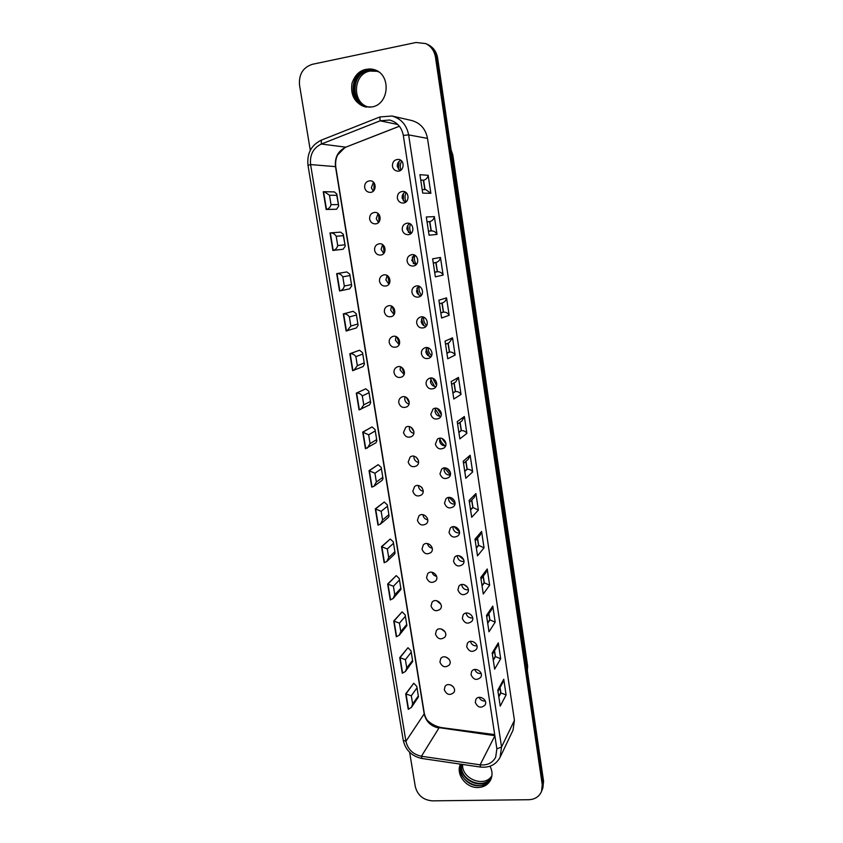 <?xml version="1.0" encoding="UTF-8"?>
<svg xmlns="http://www.w3.org/2000/svg" width="843" height="843" viewBox="0 0 843 843"><rect width="100%" height="100%" fill="white"/><g stroke="black" fill="none" stroke-linecap="round" stroke-linejoin="round"><path stroke-width="1.26" d="M373.892 190.539L374.081 182.931M527.37 670.606L527.623 666.044L452.817 154.954L451.089 149.928M379.055 221.867L378.655 214.08M384.208 252.847L383.207 245.081M389.35 283.49L387.748 275.903M394.44 313.796L392.322 306.546M399.477 343.765L396.916 337.01M404.419 373.396L401.563 367.274M409.234 402.691L406.273 397.359M413.902 431.627L411.078 427.275M418.339 460.183L416.042 457.075M422.185 487.939L421.532 487.159M400.931 170.086C399.824 166.967 400.088 163.974 401.711 161.108M398.412 169.285L399.087 161.403M406.063 201.856C404.629 198.79 404.651 195.724 406.115 192.668M403.354 200.919L403.397 193.553M411.215 233.29C409.487 230.339 409.245 227.262 410.499 224.069M408.349 232.373L407.801 225.418M416.379 264.386C414.398 261.604 413.892 258.58 414.861 255.292M413.428 263.669L412.301 256.936M421.511 295.124C419.34 292.574 418.581 289.644 419.256 286.335M418.592 294.776L416.863 288.064M426.6 325.524C424.303 323.217 423.334 320.435 423.681 317.189M423.86 325.651L421.458 318.823M431.616 355.588C429.277 353.533 428.118 350.951 428.16 347.832M429.203 356.231L426.073 349.213M436.537 385.314L432.691 378.254M434.598 386.473L430.678 379.266M441.332 414.714L437.296 408.465M439.993 416.347L435.262 409.013M445.968 443.797L441.985 438.465M445.346 445.863C442.522 444.135 440.678 441.669 439.825 438.465M450.404 472.533L446.79 468.286M450.362 474.894L444.461 467.949M454.567 500.89L451.785 497.981M455.009 503.503L449.203 497.423M459.477 531.817L454.019 526.664M463.734 559.826L458.95 555.706M467.675 587.487L464.061 584.631M369.634 219.032C370.393 222.162 372.279 223.785 375.293 223.88C382.079 223.774 381.489 211.93 374.703 212.404C371.152 212.973 369.466 215.186 369.634 219.032M379.508 281.277C380.446 284.776 382.606 286.346 385.999 285.998C392.627 284.808 390.235 273.385 383.681 274.944C380.667 275.84 379.276 277.958 379.508 281.277M389.224 342.5C390.372 346.357 392.796 347.853 396.495 346.989C402.785 344.798 398.718 334.039 392.543 336.568C390.067 337.685 388.971 339.655 389.224 342.5M398.781 402.733C400.151 406.906 402.796 408.297 406.716 406.906C412.554 403.871 407.021 393.913 401.352 397.274C399.371 398.486 398.518 400.309 398.781 402.733M408.181 461.996C409.782 466.432 412.606 467.707 416.642 465.821C421.974 462.112 415.262 453.028 410.151 457.043L408.181 461.996M417.433 520.31C419.256 524.968 422.206 526.137 426.295 523.809C431.1 519.594 423.471 511.353 418.929 515.853L417.433 520.31M426.537 577.697C428.56 582.534 431.605 583.598 435.683 580.901C440.004 576.327 431.69 568.867 427.675 573.693L426.537 577.697M435.504 634.178C437.696 639.142 440.815 640.132 444.851 637.129C448.718 632.324 439.898 625.527 436.368 630.585L435.504 634.178M444.324 689.785C446.674 694.843 449.835 695.76 453.808 692.535C457.275 687.551 448.097 681.344 444.988 686.55L444.324 689.785M397.369 198.147C398.065 201.192 399.877 202.826 402.796 203.047C409.687 203.311 409.772 191.308 402.859 191.403C399.066 191.835 397.243 194.09 397.369 198.147M407.116 261.193C407.991 264.639 410.119 266.24 413.481 265.998C420.257 265.039 418.328 253.406 411.605 254.712C408.402 255.555 406.906 257.716 407.116 261.193M416.695 323.196C417.801 327.042 420.225 328.559 423.945 327.748C430.404 325.661 426.569 314.702 420.225 317.126C417.622 318.233 416.442 320.256 416.695 323.196M426.115 384.176C427.485 388.381 430.151 389.782 434.134 388.391C440.099 385.335 434.609 375.251 428.802 378.623C426.758 379.845 425.863 381.7 426.115 384.176M435.388 444.177C437.011 448.676 439.877 449.951 443.998 447.991C449.403 444.187 442.586 435.062 437.401 439.161L435.388 444.177M444.514 503.197C446.368 507.95 449.382 509.098 453.555 506.643C458.392 502.291 450.573 494.093 446 498.719L444.514 503.197M453.492 561.269C455.568 566.211 458.687 567.255 462.839 564.399C467.138 559.657 458.581 552.302 454.598 557.297L453.492 561.269M462.322 618.425C464.588 623.504 467.781 624.452 471.88 621.28C475.694 616.286 466.622 609.658 463.144 614.884L462.322 618.425M471.016 674.685C473.45 679.858 476.674 680.744 480.71 677.319C484.103 672.156 474.662 666.139 471.627 671.513L471.016 674.685M427.148 720.175C431.521 724.348 436.611 726.866 442.406 727.741L494.693 734.601M344.819 147.673L337.485 155.08M475.304 702.482C477.812 707.698 481.058 708.541 485.052 705.022C488.255 699.806 478.676 694.063 475.842 699.479L475.304 702.482M466.685 646.665C469.035 651.797 472.249 652.714 476.327 649.405C479.92 644.315 470.647 638.003 467.401 643.314L466.685 646.665M457.918 589.963C460.099 594.979 463.25 595.969 467.391 592.945C471.437 588.066 462.607 581.09 458.877 586.212L457.918 589.963M449.013 532.354C450.994 537.202 454.061 538.298 458.234 535.632C462.786 531.069 454.577 523.303 450.299 528.129L449.013 532.354M439.972 473.808C441.711 478.445 444.661 479.656 448.813 477.433C453.934 473.334 446.569 464.672 441.7 469.066L439.972 473.808M430.773 414.303C432.269 418.665 435.041 420.004 439.108 418.318C444.798 414.861 438.602 405.251 433.102 409.013L430.773 414.303M421.426 353.818C422.659 357.843 425.209 359.308 429.076 358.201C435.304 355.609 430.604 345.061 424.514 347.99C422.195 349.171 421.173 351.109 421.426 353.818M411.921 292.321C412.912 295.967 415.188 297.537 418.75 297.021C425.388 295.482 422.48 284.154 415.915 286.03C413.028 287.02 411.69 289.117 411.921 292.321M402.259 229.802C403.049 233.047 405.009 234.67 408.16 234.67C415.019 234.322 414.103 222.468 407.253 223.174C403.755 223.827 402.09 226.04 402.259 229.802M392.438 166.229C393.049 169.074 394.714 170.697 397.411 171.108C404.271 171.972 405.335 159.907 398.412 159.411C394.355 159.601 392.364 161.867 392.438 166.229M439.93 662.092C442.206 667.108 445.346 668.056 449.351 664.937C453.018 660.027 443.998 653.546 440.689 658.678L439.93 662.092M431.036 606.043C433.144 610.954 436.231 611.976 440.299 609.12C444.377 604.42 435.799 597.297 432.027 602.26L431.036 606.043M422.006 549.109C423.924 553.872 426.937 554.989 431.026 552.46C435.578 548.055 427.58 540.215 423.312 544.894L422.006 549.109M412.828 491.269C414.545 495.821 417.433 497.043 421.5 494.925C426.569 490.953 419.361 482.291 414.545 486.569L412.828 491.269M403.502 432.48C404.988 436.8 407.727 438.128 411.711 436.484C417.306 433.091 411.142 423.565 405.757 427.285L403.502 432.48M394.029 372.743C395.283 376.758 397.822 378.201 401.637 377.074C407.717 374.44 402.88 364.071 396.948 367.042C394.735 368.212 393.755 370.119 394.029 372.743M384.387 312.015C385.43 315.693 387.717 317.231 391.278 316.631C397.759 314.924 394.503 303.807 388.117 305.872C385.377 306.894 384.134 308.938 384.387 312.015M374.598 250.276C375.43 253.595 377.464 255.197 380.667 255.081C387.401 254.428 385.904 242.763 379.202 243.785C375.925 244.533 374.387 246.704 374.598 250.276M364.64 187.515C365.314 190.476 367.063 192.099 369.866 192.373C376.673 192.826 376.979 180.866 370.151 180.792C366.336 181.161 364.503 183.395 364.64 187.515M479.13 697.33C480.362 699.985 482.407 701.218 485.273 701.028M474.767 669.468C475.916 672.408 478.044 673.768 481.132 673.536M470.415 641.386C471.437 644.6 473.618 646.086 476.927 645.833M466.053 613.072L466.084 613.251C467.022 616.623 469.224 618.182 472.67 617.908M461.69 584.526L461.753 585.126C462.691 588.509 464.893 590.068 468.339 589.784M457.327 555.748L457.391 556.77C458.318 560.152 460.51 561.712 463.935 561.438M452.965 526.727L452.986 528.192C453.903 531.554 456.063 533.124 459.467 532.881M448.613 497.475L448.55 499.393C449.445 502.713 451.574 504.283 454.925 504.093M444.261 467.97L444.082 470.352C444.946 473.618 447.011 475.199 450.31 475.083M439.92 438.234L439.582 441.089C440.394 444.282 442.396 445.863 445.61 445.842M435.589 408.254L435.041 411.584C435.799 414.672 437.728 416.273 440.826 416.368M431.268 378.033L430.467 381.837C431.163 384.808 432.996 386.41 435.947 386.631M426.948 347.59L425.852 351.847C426.495 354.692 428.212 356.283 430.994 356.652M422.638 316.915L421.194 321.615C421.774 324.302 423.365 325.893 425.957 326.389M418.328 286.03L416.505 291.141C417.022 293.649 418.476 295.219 420.857 295.851M413.997 254.923L411.774 260.413L415.673 265.018M409.635 223.595C407.622 224.955 406.737 226.893 407.011 229.433L410.446 233.88M405.241 192.067C402.943 193.384 401.932 195.418 402.195 198.189L405.177 202.446M400.783 160.307C398.233 161.571 397.085 163.69 397.348 166.682L399.888 170.697M450.731 684.938L453.007 686.476M445.926 657.024L449.15 659.342M441.247 628.952L445.104 631.923M436.632 600.701L440.91 604.262M432.048 572.239C432.786 574.505 434.303 575.874 436.621 576.359M427.496 543.566C428.086 546.138 429.667 547.697 432.238 548.224M422.965 514.673L423.017 515.189C423.597 517.781 425.188 519.341 427.759 519.868M418.444 485.557L418.507 486.59C419.087 489.172 420.646 490.731 423.197 491.269M413.945 456.211L413.955 457.781C414.524 460.32 416.052 461.88 418.549 462.438M409.456 426.642L409.371 428.729C409.909 431.216 411.395 432.765 413.808 433.376M404.977 396.842L404.756 399.445C405.262 401.858 406.674 403.397 408.992 404.06M400.499 366.831L400.098 369.929L404.082 374.492M396.041 336.589L395.409 340.182L399.097 344.65M391.563 306.135L390.678 310.182L394.029 314.544M387.085 275.471L385.904 279.95L388.908 284.154M382.574 244.596L381.089 249.465L383.713 253.469M378.033 213.511L376.241 218.727L378.486 222.489M373.438 182.214L371.352 187.747L373.217 191.203M371.816 106.966L365.051 106.84C354.703 103.036 350.351 95.185 351.995 83.288C356.009 72.003 363.449 67.451 374.292 69.642C391.489 74.447 389.361 104.553 371.816 106.966M397.812 124.501L380.14 120.812L389.571 120.022C397.095 122.077 401.679 127.209 403.323 135.417L496.864 748.847L495.673 757.267C492.46 763.031 487.275 765.549 480.12 764.822L421.426 756.255C413.049 754.432 407.875 749.448 405.926 741.303L310.593 164.575C309.644 154.87 313.227 148.02 321.362 144.027L380.14 120.812L379.898 116.945L391.953 116.007L411.69 120.507C420.362 122.973 425.641 128.937 427.506 138.389L514.43 720.333L513.039 730.143L500.11 757.267L501.543 747.003L514.43 720.333M310.287 150.307L299.528 85.122C298.707 74.332 303.006 67.387 312.405 64.3L415.989 42.487L425.757 43.594C431.11 46.291 434.345 50.812 435.462 57.166L542.239 784.664L541.554 791.366C539.267 796.624 535.031 799.406 528.824 799.712L432.385 800.85C423.312 800.091 417.612 795.349 415.293 786.635L409.635 752.325M490.046 766.213C492.417 770.913 492.639 775.444 490.71 779.796C488.16 784.675 483.935 787.246 478.013 787.52C466.053 788.142 455.462 774.053 460.436 764.127M365.704 106.977C343.775 101.866 353.249 62.74 374.924 69.874L367.221 69.569C349.234 72.361 348.127 103.078 365.704 106.977M425.757 43.594L426.874 44.11C432.227 46.808 435.452 51.318 436.558 57.64L542.903 782.915L542.218 789.596L542.903 782.915L436.558 57.64C435.452 51.318 432.227 46.808 426.874 44.11L428.002 44.637C433.323 47.313 436.537 51.813 437.643 58.114L543.566 781.166L542.892 787.836L541.554 791.366M491.09 778.921C488.434 783.273 484.356 785.56 478.866 785.792C467.728 786.329 457.412 774.032 460.71 764.169C454.988 780.586 483.25 794.433 491.09 778.921M408.233 709.29L405.694 693.873L413.755 683.23L416.779 686.392L418.476 696.876L411.416 707.435L408.233 709.29M402.301 673.209L399.74 657.624L407.97 647.719L410.994 650.807L412.712 661.397L405.388 671.513L402.301 673.209M396.315 636.75L393.734 621.006L402.132 611.849L405.156 614.863L406.884 625.559L399.266 635.232L396.315 636.75M390.267 599.921L387.654 584.02L396.231 575.611L399.255 578.551L401.005 589.352L393.059 598.583L390.267 599.921M384.155 562.702L381.521 546.633L390.267 539.014L393.291 541.859L395.061 552.776L394.629 554.072L386.768 561.554L384.155 562.702M377.98 525.094L375.314 508.866L384.25 502.028L387.274 504.799L389.066 515.821L388.507 517.317L380.383 524.135L377.98 525.094M371.742 487.096L369.044 470.689L378.159 464.672L381.184 467.359L382.996 478.497L382.29 480.204L373.902 486.327L371.742 487.096M365.44 448.697L362.711 432.111L372.016 426.927L375.04 429.519L376.863 440.773L375.989 442.723L365.44 448.697M359.065 409.888L356.315 393.133L365.809 388.781L368.823 391.3L370.678 402.669L369.571 404.861L359.065 409.888M352.616 370.667L349.834 353.723L359.529 350.245L362.553 352.669L364.418 364.155L363.07 366.589L352.616 370.667M346.115 331.025L343.301 313.902L353.185 311.299L356.21 313.628L358.096 325.24L356.452 327.916L346.115 331.025M351.257 284.628L344.323 286.03C343.712 288.559 342.29 290.171 340.066 290.867L339.529 290.951L336.684 273.638L346.779 271.941L349.803 274.175L351.71 285.914L349.539 288.854M343.301 235.671L345.251 246.167L343.09 249.265L332.88 250.445L330.003 232.942L330.646 232.858C332.974 232.889 334.819 234.027 336.188 236.251L343.301 235.671L343.322 234.312L340.614 232.131L330.646 232.858M336.747 195.334L338.717 205.998L336.578 209.243L326.157 209.496L323.248 191.804L324.281 191.698L329.487 195.239L336.747 195.334L336.779 194.006L334.408 191.909L324.281 191.698M424.935 189.622L423.629 180.212L420.899 180.044M420.91 180.065L423.513 180.233L420.931 180.212M430.857 193.31L428.16 175.312L419.93 174.68L422.712 193.11L430.857 193.31L425.863 189.643L422.332 189.527M428.16 175.312C427.601 177.894 426.094 179.527 423.629 180.212L425.051 189.622M431.163 230.94L429.856 221.551L427.222 221.857M431.089 230.95L429.624 221.709M437.022 234.407L434.356 216.609L426.316 216.988L429.076 235.218L437.022 234.407C435.81 232.078 433.987 230.919 431.542 230.908L428.623 231.172M434.356 216.609C433.818 219.254 432.322 220.898 429.856 221.551L431.268 230.929M443.123 275.071L440.478 257.463L432.638 258.822L435.367 276.852L443.123 275.071C441.848 272.732 439.941 271.615 437.422 271.741L434.84 272.3L437.422 271.741L436.021 262.458L433.428 262.932M435.915 262.489L437.317 271.752L435.789 262.605L433.439 263.048M432.638 258.822L435.367 276.852M440.478 257.463C439.983 260.087 438.539 261.741 436.147 262.436L436.021 262.458M449.15 315.293L446.548 297.874L438.887 300.203L441.584 318.022L449.15 315.293C447.896 313.059 446.021 311.994 443.502 312.089L440.984 312.964L443.502 312.089L442.132 302.964M442.017 302.995L443.397 312.11L441.89 303.059L439.593 303.786M438.887 300.203L441.584 318.022M446.548 297.874C446.147 300.287 444.883 301.91 442.754 302.763L439.593 303.765M447.053 353.154L449.519 352.016L448.181 343.09M448.076 343.143L449.414 352.026L447.939 343.196M455.125 355.082L452.543 337.853L445.072 341.12L447.738 358.749L455.125 355.082C453.892 352.954 452.017 351.931 449.519 352.016L447.064 353.196M452.543 337.853L449.256 342.606L445.705 344.197M453.06 392.943L455.473 391.51L454.166 382.859M454.071 382.912L455.368 391.521L453.934 382.996M461.026 394.45L458.476 377.401L451.184 381.584L453.819 399.024L461.026 394.45C459.814 392.416 457.96 391.437 455.473 391.51L453.07 392.986M458.476 377.401L455.663 381.984L451.753 384.271M459.014 432.29L461.363 430.594L460.109 422.248M460.004 422.322L461.258 430.604L459.878 422.406M466.874 433.397L464.345 416.537L457.233 421.626L459.846 438.876L466.874 433.397C465.673 431.468 463.84 430.531 461.363 430.594L459.014 432.364M464.345 416.537L461.943 420.91L457.749 423.955M464.893 471.237L467.191 469.256L465.989 461.258M465.884 461.342L467.085 469.266L465.768 461.458M472.66 471.943L470.152 455.252L463.218 461.226L465.8 478.287L472.66 471.943C471.479 470.109 469.656 469.214 467.191 469.256L464.904 471.311M470.152 455.252L468.107 459.414L463.682 463.26M470.71 509.762L472.955 507.507L471.806 499.899M471.711 499.994L472.849 507.518L471.595 500.12M478.381 510.078L475.905 493.566L469.14 500.394L471.69 517.275L478.381 510.078L472.955 507.507L470.721 509.846M475.905 493.566L474.156 497.518L469.572 502.186M476.474 547.876L478.666 545.368L477.581 538.161M477.486 538.277L478.55 545.379L477.37 538.414M484.04 547.824L481.585 531.48L474.999 539.151L477.517 555.853L484.04 547.824L478.666 545.368L476.485 547.982M481.585 531.48L480.099 535.21L475.389 540.732M482.164 585.6L484.314 582.84L483.292 576.054M483.197 576.169L484.198 582.84L483.081 576.327M489.646 585.168L487.212 568.993L480.784 577.497L483.281 594.02L489.646 585.168L484.314 582.84L482.185 585.716M487.212 568.993L485.937 572.534L481.153 578.888M487.812 622.935L489.899 619.911L488.94 613.567M488.856 613.693L489.794 619.921L488.74 613.862M495.189 622.134L492.786 606.128L486.516 615.432L488.993 631.786L495.189 622.134L489.899 619.911L487.823 623.061M492.786 606.128L491.68 609.478L486.864 616.665M493.387 659.879L495.431 656.613L494.535 650.701M494.451 650.849L495.326 656.613L494.346 651.028M500.679 658.72L498.297 642.872L492.196 652.977L494.641 669.152L500.679 658.72L495.431 656.613L493.408 660.016M498.297 642.872L497.338 646.054L492.512 654.063M498.908 696.434L500.9 692.935L500.078 687.477M499.994 687.625L500.795 692.935L499.888 687.825M506.106 694.927L503.756 679.247L497.802 690.122L500.226 706.139L506.106 694.927L500.9 692.935L498.94 696.592M503.756 679.247L502.913 682.272L498.108 691.091M338.254 204.596L331.025 204.649C330.34 207.199 328.823 208.79 326.483 209.433L326.157 209.496M344.787 244.828L337.716 245.566C337.042 248.158 335.535 249.77 333.206 250.392L332.88 250.445M344.323 286.03L342.816 276.82C341.352 274.555 339.423 273.48 337.01 273.596L336.684 273.638M357.664 324.018L350.867 326.062L349.381 316.947C347.938 314.787 346.02 313.754 343.617 313.859L343.301 313.902M350.867 326.062L347.01 330.846M363.997 362.985L357.348 365.672L355.872 356.652C354.45 354.587 352.543 353.596 350.161 353.681L349.834 353.723M357.348 365.672L353.87 370.372M370.256 401.553L363.754 404.861L362.29 395.936C360.899 393.966 359.002 393.017 356.631 393.091L356.315 393.133M363.754 404.861L360.646 409.456M376.463 439.719L370.088 443.629L368.644 434.809L362.711 432.111M370.088 443.629L367.327 448.097M382.596 477.496L376.357 481.996L374.935 473.26L369.044 470.689M376.357 481.996L373.902 486.327M388.676 514.873L382.564 519.962L381.152 511.322L375.314 508.866M382.564 519.962L380.383 524.135M394.693 551.88L388.707 557.539L387.306 548.983L381.521 546.633M388.707 557.539L386.768 561.554M400.636 588.509L394.787 594.715L393.407 586.254L387.654 584.02M394.787 594.715L393.059 598.583M406.526 624.758L400.804 631.523L399.434 623.146L393.734 621.006M400.804 631.523L399.266 635.232M412.364 660.649L406.758 667.951L405.399 659.658L399.74 657.624M406.758 667.951L405.388 671.513M418.139 696.181L412.649 704L411.31 695.791L405.694 693.873M412.649 704L411.416 707.435M461.216 764.243C457.918 779.859 483.334 791.577 491.406 778.015M375.546 70.127L368.507 69.99C350.93 72.719 349.339 102.572 366.357 107.093M461.732 764.316C458.276 780.449 485.452 791.282 491.838 776.192M462.575 764.443C461.616 779.027 484.641 788.015 491.901 775.76M369.94 107.219L367.727 106.861C350.309 103.71 350.909 73.33 368.602 70.58L376.642 71.065L378.749 71.94M368.465 107.019C351.647 103.131 352.827 73.731 370.066 71.065L377.358 71.328M527.623 666.044L526.907 667.445M452.817 154.954L451.806 154.806M435.462 57.166L437.643 58.114M542.239 784.664L543.566 781.166M403.323 135.417L408.634 134.891C406.642 124.901 401.078 118.6 391.953 116.007L379.898 116.945L321.278 140.17L321.362 144.027L345.799 147.167L399.371 126.218M335.482 166.577C334.608 157.409 338.054 150.939 345.799 147.167L345.999 147.146C338.349 150.813 334.924 157.314 335.725 166.651L310.593 164.575L307.99 165.312L403.239 740.312L405.926 741.303L424.177 713.873L335.482 166.577M494.883 735.813L480.12 764.822L480.51 767.067L421.943 758.489L421.426 756.255L438.908 728.036C430.921 726.36 426.01 721.64 424.177 713.873L424.314 713.368C426.115 721.113 431.121 725.886 439.329 727.699L494.82 735.402M494.862 735.686L439.329 727.699M497.802 690.122L500.226 706.139M492.196 652.977L494.641 669.152M486.516 615.432L488.993 631.786M480.784 577.497L483.281 594.02M474.999 539.151L477.517 555.853M469.14 500.394L471.69 517.275M463.218 461.226L465.8 478.287M457.233 421.626L459.846 438.876M451.184 381.584L453.819 399.024M445.072 341.12L447.738 358.749M426.316 216.988L429.076 235.218M419.93 174.68L422.712 193.11M496.864 748.847L501.543 747.003L408.634 134.891L427.506 138.389M307.99 165.312C306.81 153.468 311.246 145.091 321.278 140.17L321.51 140.149M346.157 147.03L399.403 126.26M424.788 189.612L423.386 180.37M428.613 231.077L431.005 230.866M434.819 272.163L437.159 271.667M440.963 312.806L443.239 312.015M447.032 353.006L449.256 351.942M453.039 392.775L455.209 391.447M458.982 432.122L461.1 430.52M464.862 471.047L466.927 469.193M470.679 509.562L472.702 507.454M476.443 547.665L478.402 545.305M482.133 585.379L484.051 582.776M487.77 622.703L489.646 619.858M493.355 659.626L495.178 656.56M498.877 696.181L500.647 692.883M336.578 209.243L326.483 209.433L323.575 191.751M331.025 204.649L329.487 195.239M343.09 249.265L333.206 250.392L330.33 232.889M337.716 245.566L336.188 236.251M339.855 290.898L337.01 273.596L346.779 271.941M342.816 276.82L349.782 275.566M346.431 330.972L343.617 313.859L353.185 311.299M349.381 316.947L356.199 315.05M352.943 370.625L350.161 353.681L359.529 350.245M355.872 356.652L362.553 354.123M359.381 409.856L356.631 393.091L365.809 388.781M362.29 395.936L368.834 392.775M365.757 448.666L363.027 432.08L372.016 426.927M368.644 434.809L375.051 431.036M372.058 487.064L369.36 470.657L378.159 464.672M374.935 473.26L381.205 468.898M378.296 525.073L375.63 508.835L384.25 502.028M381.152 511.322L387.295 506.369M384.471 562.681L381.837 546.612L390.267 539.014M387.306 548.983L393.323 543.45M390.583 599.9L387.97 583.999L396.231 575.611M393.407 586.254L399.287 580.163M396.631 636.728L394.039 620.996L402.132 611.849M399.434 623.146L405.188 616.507M402.617 673.188L400.056 657.614L407.97 647.719M405.399 659.658L411.036 652.471M408.539 709.279L406.01 693.852L413.755 683.23M411.31 695.791L416.821 688.088M480.51 767.067C489.52 767.952 496.053 764.685 500.11 757.267M421.943 758.489C411.816 756.308 405.588 750.249 403.239 740.312M335.725 166.651L424.314 713.368M433.428 262.942L436.147 262.436M338.717 205.998L336.779 194.006M345.251 246.167L343.322 234.312M351.71 285.914L349.803 274.175M340.066 290.867L349.74 288.822M358.096 325.24L356.21 313.628M364.418 364.155L362.553 352.669M370.678 402.669L368.823 391.3M376.863 440.773L375.04 429.519M382.996 478.497L381.184 467.359M389.066 515.821L387.274 504.799M395.061 552.776L393.291 541.859M401.005 589.352L399.255 578.551M406.884 625.559L405.156 614.863M412.712 661.397L410.994 650.807M418.476 696.876L416.779 686.392"/></g></svg>
